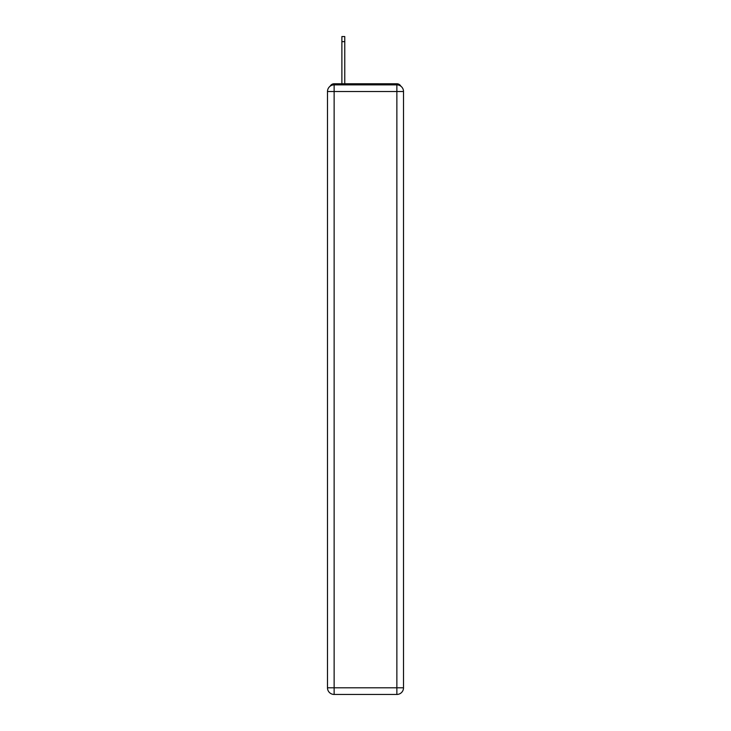 <?xml version="1.0" encoding="UTF-8"?>
<svg xmlns="http://www.w3.org/2000/svg" width="731" height="731" viewBox="0 0 731 731"><rect width="100%" height="100%" fill="white"/><g stroke="black" fill="none" stroke-linecap="round" stroke-linejoin="round"><path stroke-width="1.1" d="M400.807 86.167A4.432 4.432 0 0 0 396.869 83.763L334.131 83.763A4.432 4.432 0 0 0 330.193 86.167M334.131 83.763L341.889 83.763L341.889 36.55L344.776 36.55L344.776 83.763L348.212 83.763M382.788 83.763L396.869 83.763M334.131 84.869L396.869 84.869A6.652 6.652 0 0 1 403.512 91.521L403.512 687.798A6.652 6.652 0 0 1 396.869 694.45L334.131 694.45L334.131 687.798L396.869 687.798L396.869 91.521L334.131 91.521L334.131 687.798L327.488 687.798L327.488 91.521L334.131 91.521L334.131 84.869A6.652 6.652 0 0 0 327.488 91.521A6.652 6.652 0 0 1 334.131 84.869M327.488 687.798A6.652 6.652 0 0 0 334.131 694.45A6.652 6.652 0 0 1 327.488 687.798M396.869 694.45A6.652 6.652 0 0 0 403.512 687.798L396.869 687.798L396.869 694.45M403.512 91.521A6.652 6.652 0 0 0 396.869 84.869L396.869 91.521L403.512 91.521M341.889 41.649L344.776 41.649"/></g></svg>
